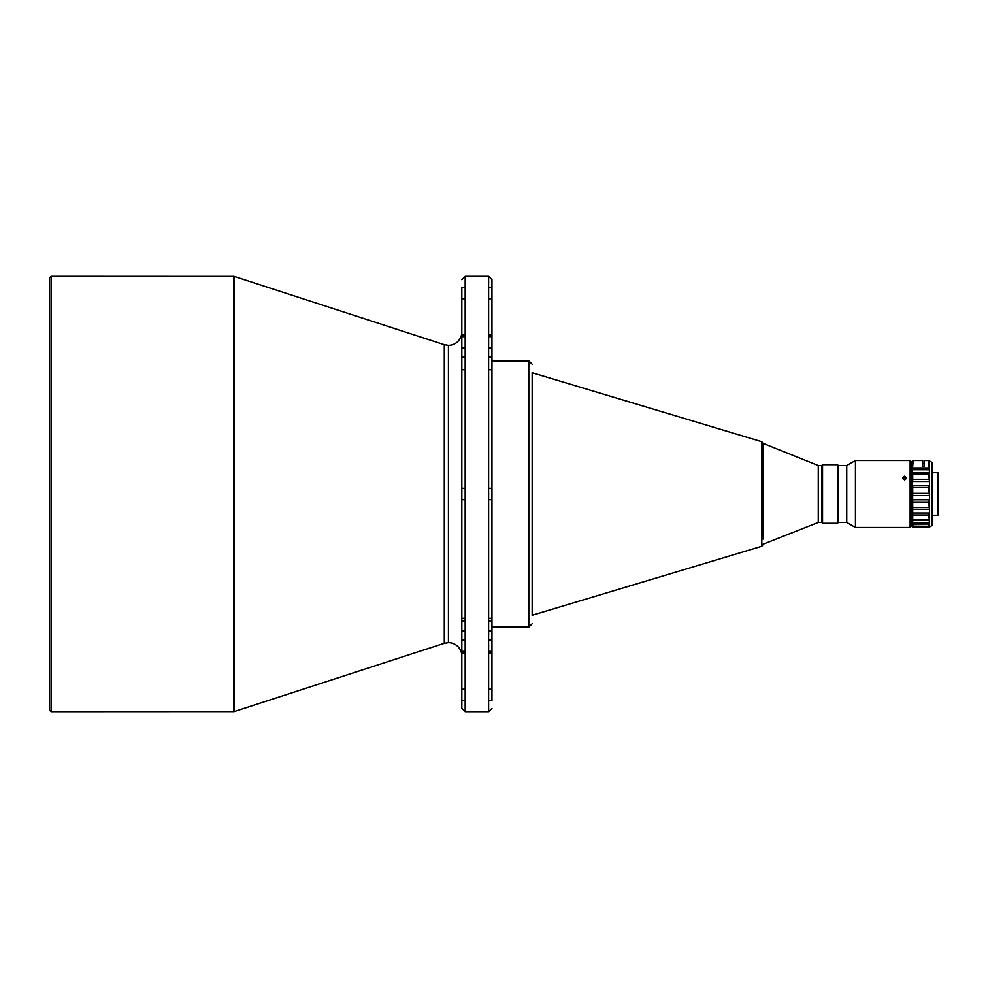 <?xml version="1.0" encoding="UTF-8"?>
<svg xmlns="http://www.w3.org/2000/svg" width="988" height="988" viewBox="0 0 988 988"><rect width="100%" height="100%" fill="white"/><g stroke="black" fill="none" stroke-linecap="round" stroke-linejoin="round"><path stroke-width="1.48" d="M49.4 277.986L49.4 710.014L51.08 711.681L51.08 276.319L49.4 277.986M465.175 336.661L461.828 336.661L461.828 331.956A13.4 13.4 0 0 1 448.429 345.343L444.291 344.689L234.107 276.393L51.08 276.319M448.429 345.343L448.429 642.657L444.291 643.312L234.107 711.607L51.08 711.681M448.429 642.657A13.4 13.4 0 0 1 461.828 656.044L461.828 689.241L465.175 689.241M465.175 630.776L461.828 630.776L461.828 499.693L465.175 499.693M461.828 488.307L461.828 369.71L461.828 488.307L465.175 488.307M488.615 334.809L491.962 334.809L491.962 336.661L488.615 336.661M465.175 298.759L461.828 298.759L461.828 334.809L465.175 334.809M488.615 618.29L491.962 618.29L491.962 630.776L488.615 630.776M461.828 499.693L461.828 618.29L465.175 618.29M488.615 488.307L491.962 488.307L491.962 357.224L488.615 357.224M488.615 499.693L491.962 499.693L491.962 639.965L488.615 639.965M488.615 689.241L491.962 689.241L491.962 700.628L491.962 639.965M465.175 287.372L461.828 287.372L461.828 708.334L461.828 689.241L461.828 700.628L465.175 700.628M488.615 700.628L491.962 700.628L491.962 279.666L491.962 298.759L491.962 287.372L488.615 287.372M488.615 298.759L491.962 298.759L491.962 357.224M491.962 279.666L488.615 276.319L465.175 276.319L461.828 279.666M488.615 276.319L488.615 711.681L465.175 711.681L465.175 276.319M491.962 627.121L528.802 627.121L528.802 360.879L491.962 360.879M532.162 615.252L761.822 546.265L761.822 441.735L532.162 372.748M818.274 522.467L821.621 522.467L821.621 465.533L818.274 465.533L818.274 522.467L763.02 544.24M818.274 465.533L763.02 443.34L763.02 539.077M821.707 465.533L821.707 522.467L822.547 523.307L822.547 464.693L821.707 465.533M838.367 465.533L838.367 522.467L846.741 522.467L846.741 465.533L838.367 465.533L837.528 464.693L837.528 523.307L822.547 523.307M837.528 464.693L822.547 464.693M838.367 522.467L837.528 523.307M855.447 494L855.447 527.493L910.133 527.493L910.133 460.507L855.447 460.507L855.447 494M904.613 476.228L902.513 478.031L904.613 479.909L906.7 478.031L904.613 476.228M910.133 460.507L910.973 461.347L910.973 526.653L910.133 527.493M902.662 478.735L904.613 477.612L906.552 478.735M912.307 471.486L912.714 472.783L929.461 472.783L928.72 474.252L929.461 481.477L912.714 481.477L912.307 483.589L912.307 461.347L913.147 460.507L912.307 471.486L912.307 463.397L910.973 463.397M929.461 472.783L928.72 460.507L932.067 462.446L932.067 525.554L928.72 527.493L913.147 527.493L929.461 526.937L928.72 526.184L929.461 520.318L912.714 520.318L912.307 521.195L912.307 526.653L913.147 527.493L928.72 527.481L929.461 526.308L913.147 526.184L912.714 522.652L929.461 522.652M912.307 483.589L912.307 497.643L912.307 483.589L912.714 485.479L929.461 485.479L929.461 481.477M929.461 485.479L928.72 487.529L929.461 495.581L912.714 495.581L912.307 511.018L912.307 478.772M912.307 497.643L912.714 499.78L929.461 499.78L929.461 495.581M929.461 499.78L928.72 502.015L929.461 509.388L912.714 509.388L912.714 522.652M912.714 520.318L912.714 512.994L929.461 512.994L929.461 509.388M929.461 512.994L928.72 515.007L929.461 520.318M932.067 515.267L938.094 515.267L938.094 472.733L932.067 472.733M938.094 472.733L938.094 515.267M465.175 369.71L461.828 369.71L461.828 348.035L465.175 348.035M461.828 334.809L461.828 348.035M461.828 618.29L461.828 653.192L465.175 653.192M461.828 708.334L465.175 711.681M488.615 711.681L491.962 708.334M532.162 615.401L532.162 372.6M910.973 524.603L912.307 524.603M922.36 466.324L922.36 463.397L924.027 463.397L924.027 460.507L924.027 466.324L922.36 466.324L922.36 460.507L913.147 460.507M912.307 526.283L912.714 526.937M912.307 511.018L912.714 512.994M912.714 509.388L912.714 499.78M912.714 495.581L912.714 485.479M912.714 481.477L912.714 472.783M233.588 276.319L233.588 711.681M444.291 344.689L444.291 643.312M234.107 711.607L234.107 276.393M488.615 348.035L491.962 348.035M465.175 357.224L461.828 357.224M461.828 620.884L465.175 620.884M488.615 620.884L491.962 620.884M491.962 651.339L488.615 651.339M465.175 651.339L461.828 651.339M465.175 639.965L461.828 639.965M928.72 467.954L913.147 467.954M913.147 524.06L928.72 524.06M913.147 515.007L928.72 515.007M928.72 519.256L913.147 519.256M928.72 507.597L913.147 507.597M913.147 502.015L928.72 502.015M928.72 493.383L913.147 493.383M913.147 487.529L928.72 487.529M928.72 479.291L913.147 479.291M913.147 474.252L928.72 474.252M929.461 469.72L912.714 469.72M846.741 522.467L855.447 527.493M488.615 369.71L491.962 369.71M488.615 653.192L491.962 653.192M528.802 360.879L532.162 364.226M528.802 627.121L532.162 623.774M761.822 441.735L763.02 443.34M761.822 546.265L763.02 544.66M846.741 465.533L855.447 460.507M928.72 460.507L924.027 460.507M912.986 526.382L929.004 526.382"/></g></svg>
